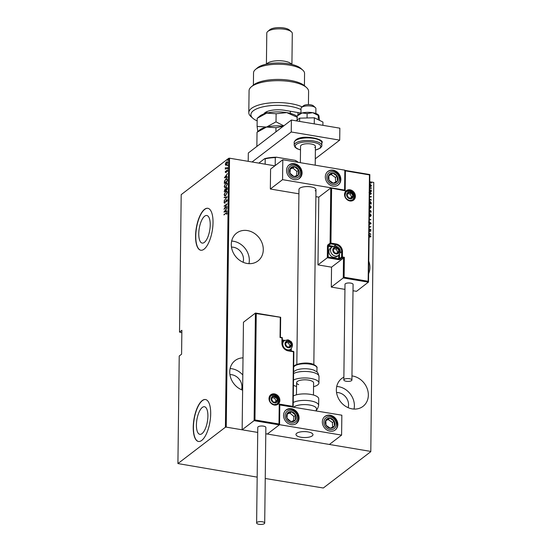 <?xml version="1.0" encoding="UTF-8"?>
<svg xmlns="http://www.w3.org/2000/svg" width="552" height="552" viewBox="0 0 552 552"><rect width="100%" height="100%" fill="white"/><g stroke="black" fill="none" stroke-linecap="round" stroke-linejoin="round"><path stroke-width="0.83" d="M368.626 273.688A17.54 15.014 52.6 0 0 369.909 267.623A17.54 15.014 52.6 0 0 368.777 261.158M343.868 377.154A17.54 15.014 52.6 0 0 341.695 378.499A17.54 15.014 52.6 0 0 336.361 389.746A17.54 15.014 52.6 0 0 345.731 406.396A17.54 15.014 52.6 0 0 363.016 406.362A17.54 15.014 52.6 0 0 368.35 395.122A17.54 15.014 52.6 0 0 351.969 375.912M354.011 409.066A17.54 15.014 52.6 0 0 354.384 405.81A17.54 15.014 52.6 0 0 336.734 386.483M243.025 357.862A17.54 15.014 52.6 0 0 235.076 360.58A17.54 15.014 52.6 0 0 229.742 371.827A17.54 15.014 52.6 0 0 242.625 390.188M242.811 375.008A17.54 15.014 52.6 0 0 230.108 368.563M263.283 249.704A17.54 15.014 52.6 0 0 253.913 233.061A17.54 15.014 52.6 0 0 236.629 233.089A17.54 15.014 52.6 0 0 231.295 244.329A17.54 15.014 52.6 0 0 240.665 260.979A17.54 15.014 52.6 0 0 257.95 260.951A17.54 15.014 52.6 0 0 263.283 249.704M248.945 263.656A17.54 15.014 52.6 0 0 249.318 260.392A17.54 15.014 52.6 0 0 231.667 241.072M201.997 433.644A13.993 5.334 -80.5 0 0 207.766 418.747A13.993 5.334 -80.5 0 0 204.475 406.734A13.993 5.334 -80.5 0 0 202.315 407.424A13.993 5.334 -80.5 0 0 196.553 422.321A13.993 5.334 -80.5 0 0 199.838 434.334A13.993 5.334 -80.5 0 0 201.997 433.644M204.337 242.404A13.993 5.334 -80.5 0 0 210.098 227.507A13.993 5.334 -80.5 0 0 206.814 215.494A13.993 5.334 -80.5 0 0 204.654 216.184A13.993 5.334 -80.5 0 0 198.892 231.081A13.993 5.334 -80.5 0 0 202.177 243.087A13.993 5.334 -80.5 0 0 204.337 242.404M204.061 249.18A21.259 8.101 -80.5 0 0 212.817 226.541A21.259 8.101 -80.5 0 0 207.821 208.29A21.259 8.101 -80.5 0 0 204.544 209.339A21.259 8.101 -80.5 0 0 195.781 231.978A21.259 8.101 -80.5 0 0 200.776 250.228A21.259 8.101 -80.5 0 0 204.061 249.18M207.925 208.311A21.259 8.101 -80.5 0 0 204.737 209.374A21.259 8.101 -80.5 0 0 195.988 231.888A21.259 8.101 -80.5 0 0 200.873 250.242M201.721 440.42A21.259 8.101 -80.5 0 0 210.484 417.781A21.259 8.101 -80.5 0 0 205.489 399.531A21.259 8.101 -80.5 0 0 202.204 400.579A21.259 8.101 -80.5 0 0 193.448 423.218A21.259 8.101 -80.5 0 0 198.444 441.469A21.259 8.101 -80.5 0 0 201.721 440.42M205.585 399.551A21.259 8.101 -80.5 0 0 202.405 400.614A21.259 8.101 -80.5 0 0 193.648 423.129A21.259 8.101 -80.5 0 0 198.541 441.483M231.488 247.117A11.164 9.556 -127.4 0 1 243.501 259.419A11.164 9.556 -127.4 0 1 243.066 262.248M229.929 374.608A11.164 9.556 -127.4 0 1 241.942 386.911A11.164 9.556 -127.4 0 1 241.507 389.74M336.554 392.527A11.164 9.556 -127.4 0 1 348.567 404.83A11.164 9.556 -127.4 0 1 348.133 407.659M274.861 165.814L229.535 158.196L226.244 427.131L225.402 427.234L228.687 158.3L181.201 194.635L179.524 332.09L181.85 332.725M369.723 183.712L371.482 185.548L371.068 186.369L369.681 186.783M369.674 189.812L371.337 190.447L369.64 190.164M369.198 192.386L369.964 192.365L371.386 193.51L370.702 194.283L370.247 193.959L370.778 193.421L369.509 192.758M369.019 192.517L371.386 193.51L370.702 194.283M370.247 193.959L370.778 193.421M369.516 200.562L371.185 202.75L371.172 204.033L369.474 203.75M369.171 209.525L371.082 211.154L371.068 212.258L369.378 211.975M369.295 218.951L370.978 219.765L369.281 219.931M369.281 219.537L369.667 219.503L369.288 219.337M369.164 229.225L370.861 229.515L370.854 229.867L369.164 229.584M369.198 226.458L370.889 226.824L369.191 227.389M368.584 234.772L370.951 236.139L370.157 237.008L369.64 236.704L370.254 235.994L368.515 235.117M370.599 236.746L370.157 237.008M369.805 236.58L370.157 236.249M265.243 478.487L323.313 488.002L370.799 451.667L373.766 182.436L369.743 181.76M370.482 451.37L265.788 433.775L329.378 444.463L341.598 435.114L341.847 415.194L279.602 404.926M280.616 317.317L256.252 313.577L254.955 419.955L242.142 429.801L257.722 432.423L226.244 427.131M369.143 230.922L370.841 230.764L370.841 231.15L369.143 231.316M369.115 233.31L370.806 234.041L370.799 234.427L369.109 233.696M369.253 221.807L371.11 223.291L370.792 223.891M369.109 221.945L371.11 223.291L369.612 224.284L369.267 223.877L370.413 223.167L369.274 222.166L368.605 222.201M370.095 223.615L370.413 223.167M369.364 213.031L371.206 215.232L370.661 216.294L369.316 216.826M369.467 204.806L371.31 207.007L370.758 208.076L369.419 208.601M369.564 196.691L371.261 196.526L371.254 196.919L369.557 197.078M369.536 199.072L371.22 199.803L371.213 200.19L369.529 199.465M370.841 191.71L370.282 191.254L370.847 190.992L371.413 191.447L370.668 191.841M370.282 191.254L370.847 190.992L371.234 191.578M370.882 188.404L370.323 187.949L370.889 187.687L371.448 188.142L370.709 188.536M370.323 187.949L370.889 187.687L371.275 188.273M370.944 183.036L370.385 182.588L370.958 182.326L371.517 182.774L370.772 183.174M370.385 182.588L370.958 182.326L371.344 182.912M179.524 332.09L181.877 330.289L181.587 354.198L179.227 355.999L177.917 463.57L257.177 477.135M373.766 182.436L370.799 451.667M225.402 427.234L177.917 463.57M226.7 162.067L227.638 162.557L226.472 165.048L225.685 165.227L225.326 164.323L225.713 162.861L227.148 161.605M226.472 165.048L225.982 165.276M227.541 167.504L225.306 169.216L225.361 167.663L226.03 168.236L227.541 167.504M225.554 167.932L226.417 168.298L227.182 167.787L226.796 167.725M226.196 172.617L225.23 172.196L225.561 171.148L225.802 172.203L226.906 170.113L227.541 170.527L227.231 171.637L226.913 170.464L225.809 172.548L225.23 172.196L225.809 172.548M225.506 172.003L226.085 172.252M226.948 170.589L227.293 170.182L226.906 170.113L227.541 170.527M227.521 170.789L226.913 170.464M227.389 179.807L227.376 181.09L224.319 183.43L224.457 181.194L225.927 178.834L226.858 178.489L227.389 179.807M226.603 187.839L227.286 188.211L227.272 189.315L224.215 191.654L225.002 189.019L225.644 188.984L226.913 187.397M225.175 189.281L225.878 189.025M227.182 196.822L224.105 200.949L226.596 197.23L224.147 197.678L224.147 197.285L227.182 196.822M227.065 206.572L224.002 209.263L226.444 204.647L224.043 206.137L227.093 203.798L224.657 208.408L227.065 206.572M227.038 213.369L225.968 213.341L223.933 214.894L226.003 212.962L227.058 213.107L226.693 214.376L226.796 212.541M223.967 212.037L227.044 207.821L226.058 209.532L226.037 211.271L227.01 211.099L227.003 211.485L223.967 212.037M226.582 199.99L227.217 200.259L226.534 202.011L226.906 200.493L226.396 200.086L224.705 203.15L224.008 202.708L224.533 201.238L224.319 202.508L224.698 202.798L226.844 199.569M227.196 200.542L226.396 200.086M224.705 203.15L224.36 202.763M224.319 202.508L224.988 202.846M225.699 195.574L224.754 195.905L224.105 194.69L225.733 191.289L226.644 190.957L227.314 192.2L225.699 195.574M225.796 187.349L224.857 187.68L224.202 186.466L225.837 183.071L226.741 182.74L227.417 183.975L225.796 187.349M224.388 177.799L227.465 173.583L226.472 175.294L226.451 177.033L227.424 176.861L227.417 177.247L224.388 177.799M227.307 169.009L227.314 168.298L227.41 168.905M227.348 165.703L227.355 164.986L227.445 165.6M227.41 160.342L227.424 159.625L227.514 160.239M228.687 158.3L229.535 158.196M224.319 214.604L223.939 214.542M226.203 213.169L226.962 212.651M224.395 211.961L224.692 211.561M227.003 211.23L226.037 211.271M226.051 210.008L224.56 211.54L226.113 211.285M226.113 211.395L225.727 211.326L225.74 209.953M224.56 211.54L225.727 211.326M224.422 206.2L224.043 206.137M225.037 208.47L224.657 208.408M227.293 200.555L226.782 200.148M225.092 203.212L224.395 202.77M224.705 202.577L225.085 202.867L224.705 202.577M224.533 197.602L224.147 197.285M224.54 197.354L227.141 196.878M224.961 195.905L224.498 195.015M226.12 191.358L226.831 191.02M227.307 191.903L226.465 191.385L225.727 191.647L224.416 194.435L224.968 195.477L225.699 195.215L227.003 192.455L226.465 191.385M224.968 195.477L225.878 195.415M225.388 189.088L226.03 189.046M227.286 188.046L226.43 187.922L225.83 190.067L226.962 189.198L226.43 187.922M225.388 189.439L225.906 190.13L225.002 189.37L224.533 191.054L225.906 190.081M224.912 191.123L224.533 191.054M225.665 189.343L225.002 189.37M226.21 190.13L225.83 190.067M225.057 187.687L224.602 186.79M226.223 183.133L226.934 182.795M227.403 183.678L226.948 183.23L225.83 183.423L224.519 186.21L225.071 187.252L225.802 186.99L227.1 184.23L226.561 183.167M225.071 187.252L225.982 187.19M226.313 178.903L227.038 178.551M227.376 179.365L226.624 178.924L227.01 179.359L225.92 179.193L224.74 181.187L224.636 182.836L227.065 180.973L227.01 179.359L227.383 179.421M225.016 182.898L224.636 182.836M224.816 177.723L225.112 177.33M227.424 176.999L226.451 177.033M226.472 175.771L224.974 177.302L226.534 177.047M226.527 177.157L226.141 177.095L226.161 175.715M224.974 177.302L226.141 177.095M227.652 170.809L227.3 170.527M227.445 168.912L227.707 168.36M225.692 168.919L225.313 168.857M226.016 168.67L225.637 168.608M226.03 168.67L225.671 168.146M225.94 167.994L226.417 168.298M227.486 165.607L227.741 165.055M226.072 165.296L225.713 164.392M226.9 161.895L227.327 161.681M227.755 162.833L226.893 162.254M226.789 164.744L226.003 164.862L226.665 164.875M226.506 162.184L225.602 164.116L226.479 164.689L227.362 162.771L226.506 162.184L227.383 162.088M227.548 160.246L227.81 159.694M369.095 235.035L370.951 236.139M370.778 236.27L369.985 237.139M369.461 236.836L369.978 236.387M369.143 231.04L370.841 230.764M369.115 233.517L370.806 234.041M369.164 229.39L370.861 229.515M369.198 226.617L370.889 226.741M370.93 223.422L370.696 223.953M369.095 224.015L370.24 223.298M369.281 219.655L369.667 219.503M369.288 219.158L370.751 219.793M369.364 213.251L371.206 215.232M371.034 215.363L370.571 216.363M369.322 216.453L369.957 216.094M369.322 216.377L370.509 215.128L369.357 213.465M368.998 209.656L371.082 211.154M370.909 211.285L370.896 212.23M369.378 211.782L370.206 211.92L370.385 211.257L369.171 209.877M369.378 211.616L370.378 211.789M369.461 205.027L371.31 207.007M371.13 207.145L370.668 208.138M369.419 208.235L370.054 207.869M369.426 208.159L370.613 206.903L369.461 205.247M369.516 200.776L371.185 202.75M371.013 202.888L370.999 204.005M369.481 203.557L370.302 203.695L370.482 203.081L370.323 201.859L369.509 201.004M369.481 203.391L370.475 203.564M369.564 196.809L371.261 196.526M369.529 199.279L371.22 199.803M371.213 193.648L370.53 194.414M370.075 194.097L370.599 193.552L370.075 194.097M370.102 191.392L370.675 191.13M369.647 189.971L371.337 190.088M370.144 188.08L370.716 187.818M369.723 183.913L371.482 185.548M371.31 185.679L370.978 186.431M369.688 186.507L370.433 186.169M369.688 186.397L370.875 185.444L369.716 184.099M370.213 182.719L370.778 182.457M265.139 164.185L265.202 158.831L264.677 158.645A21.687 7.576 0.7 0 1 276.483 157.203L295.099 160.335A21.687 7.576 0.7 0 1 298.094 162.205L298.239 162.329M258.826 163.123L264.677 158.645M276.483 157.203L275.296 157.603A22.328 7.797 -179.3 0 0 265.202 158.831M275.2 165.552L275.296 157.603M296.258 161.998L296.265 161.129L295.099 160.335M298.19 162.322A22.328 7.797 -179.3 0 0 296.265 161.129M315.22 190.854A8.508 2.974 -179.3 0 0 315.972 189.653A8.508 2.974 -179.3 0 0 309.272 186.666A8.508 2.974 -179.3 0 0 299.715 188.246A8.508 2.974 -179.3 0 0 298.963 189.446L296.824 364.348M340.839 179.476A8.508 7.279 -127.4 0 1 338.252 184.927A8.508 7.279 -127.4 0 1 329.875 184.941A8.508 7.279 -127.4 0 1 325.328 176.868A8.508 7.279 -127.4 0 1 327.916 171.417A8.508 7.279 -127.4 0 1 336.299 171.403A8.508 7.279 -127.4 0 1 340.839 179.476M286.557 170.354A8.508 7.279 52.6 0 0 291.104 178.42A8.508 7.279 52.6 0 0 299.481 178.406A8.508 7.279 52.6 0 0 302.068 172.955A8.508 7.279 52.6 0 0 297.528 164.882A8.508 7.279 52.6 0 0 289.144 164.903A8.508 7.279 52.6 0 0 286.557 170.354M282.562 179.662L282.803 159.742L344.841 170.161L344.593 190.088L282.562 179.662L270.342 189.012L298.908 193.814M368.149 281.278L368.467 282.175L343.261 277.939L344.11 277.235L368.149 281.278L369.454 174.901L345.414 170.858L345.172 190.778L330.765 188.004L318.801 197.154L315.889 196.664M282.803 159.742L270.583 169.091L270.342 189.012M312.225 435.88A8.508 2.974 0.7 0 1 302.668 437.46A8.508 2.974 0.7 0 1 295.969 434.472A8.508 2.974 0.7 0 1 296.721 433.272A8.508 2.974 0.7 0 1 306.277 431.692A8.508 2.974 0.7 0 1 312.977 434.679A8.508 2.974 0.7 0 1 312.225 435.88M283.562 415.38A8.508 7.279 -127.4 0 1 286.15 409.929A8.508 7.279 -127.4 0 1 294.533 409.915A8.508 7.279 -127.4 0 1 299.074 417.988A8.508 7.279 -127.4 0 1 296.486 423.439A8.508 7.279 -127.4 0 1 288.109 423.453A8.508 7.279 -127.4 0 1 283.562 415.38M337.845 424.502A8.508 7.279 52.6 0 0 333.304 416.429A8.508 7.279 52.6 0 0 324.921 416.443A8.508 7.279 52.6 0 0 322.34 421.894A8.508 7.279 52.6 0 0 326.881 429.967A8.508 7.279 52.6 0 0 335.257 429.953A8.508 7.279 52.6 0 0 337.845 424.502M341.598 435.114L279.567 424.688L279.809 404.768M279.567 424.688L267.347 434.038L279.305 424.888L254.106 420.652L255.417 313.081L243.46 322.23L242.142 429.801M301.565 107.419L303.559 105.722A5.313 1.856 0.7 0 1 309.81 104.694A5.313 1.856 0.7 0 1 313.426 105.846L315.371 107.585A7.445 2.601 -179.3 0 0 310.314 105.97A7.445 2.601 -179.3 0 0 301.565 107.419A7.445 2.601 -179.3 0 0 301.019 108.378L300.957 113.298M306.595 431.719A8.508 2.974 -179.3 0 0 295.969 434.472A8.508 2.974 -179.3 0 0 302.351 437.432A8.508 2.974 -179.3 0 0 312.977 434.679A8.508 2.974 -179.3 0 0 306.595 431.719M315.841 113.477L315.896 108.558A7.445 2.601 -179.3 0 0 315.371 107.585M256.252 313.577L255.562 313.053L280.671 317.276L280.43 337.196L281.989 337.858L280.05 337.534L280.292 317.614M254.955 419.955L278.995 423.991L279.305 424.888L279.602 404.823L279.236 404.071L292.808 406.355L293.119 407.245M331.6 188.501L330.931 243.08L336.168 243.963A7.017 6.003 -127.4 0 1 342.481 251.608L342.419 256.99L344.358 257.315L343.503 258.019L342.15 257.791L340.053 259.392A1.276 0.448 -179.3 0 1 338.369 259.599L327.315 257.743L317.98 264.884L331.545 267.168L343.503 258.019L343.261 277.939L331.303 287.088L344.945 289.379M331.545 267.168L331.303 287.088M344.834 170.361L369.833 174.563L368.522 282.031L356.502 291.325L353.004 290.738M318.801 197.154L317.98 264.884M345.414 170.858L344.579 170.361M345.172 190.778L344.476 190.261L330.765 188.004L330.089 243.184L327.991 244.791A1.276 0.483 -80.5 0 0 327.453 246.385L328.302 246.282L328.171 257.039L338.638 258.798L338.68 255.245M327.453 246.385L327.315 257.743L328.171 257.039M336.051 253.527A3.188 2.732 52.6 0 0 337.507 253.368A3.188 2.732 52.6 0 0 338.997 251.029A3.188 2.732 52.6 0 0 337.569 248.193A3.188 2.732 52.6 0 0 334.664 247.703A3.188 2.732 52.6 0 0 333.18 250.049A3.188 2.732 52.6 0 0 334.602 252.878A3.188 2.732 52.6 0 0 336.051 253.527M335.995 253.168L337.507 253.368L338.997 251.029L337.569 248.193L334.664 247.703L333.18 250.049L334.602 252.878L335.995 253.168M333.705 257.294A5.313 4.547 52.6 0 0 336.996 256.535L338.617 255.293A5.313 4.547 -127.4 0 1 335.326 256.052A5.313 4.547 -127.4 0 1 330.848 252.119A5.313 4.547 -127.4 0 1 332.159 246.847L330.531 248.089A5.313 4.547 52.6 0 0 329.227 253.361A5.313 4.547 52.6 0 0 333.705 257.294M336.879 253.299L337.686 252.029L336.265 249.193L333.939 248.807M337.686 252.029L338.997 251.029M336.265 249.193L337.569 248.193M333.353 248.704L334.664 247.703M288.282 347.305A3.188 2.732 52.6 0 0 289.738 347.146A3.188 2.732 52.6 0 0 291.228 344.807A3.188 2.732 52.6 0 0 289.807 341.971A3.188 2.732 52.6 0 0 286.895 341.481A3.188 2.732 52.6 0 0 285.412 343.827A3.188 2.732 52.6 0 0 286.833 346.656A3.188 2.732 52.6 0 0 288.282 347.305M288.227 346.946L289.738 347.146L291.228 344.807L289.807 341.971L286.895 341.481L285.412 343.827L286.833 346.656L288.227 346.946M288.82 350.582A5.313 4.547 52.6 0 0 289.227 350.313L290.849 349.071A5.313 4.547 -127.4 0 1 287.558 349.83A5.313 4.547 -127.4 0 1 283.079 345.897A5.313 4.547 -127.4 0 1 284.39 340.625L282.769 341.867A5.313 4.547 52.6 0 0 282.313 342.281M289.11 347.077L289.917 345.807L288.496 342.971L286.171 342.585M289.917 345.807L291.228 344.807M288.496 342.971L289.807 341.971M285.584 342.488L286.895 341.481M274.399 402.463A3.188 2.732 52.6 0 0 275.855 402.304A3.188 2.732 52.6 0 0 277.345 399.958A3.188 2.732 52.6 0 0 275.924 397.129A3.188 2.732 52.6 0 0 273.012 396.64A3.188 2.732 52.6 0 0 271.529 398.986A3.188 2.732 52.6 0 0 272.95 401.815A3.188 2.732 52.6 0 0 274.399 402.463M274.344 402.104L275.855 402.304L277.345 399.958L275.924 397.129L273.012 396.64L271.529 398.986L272.95 401.815L274.344 402.104M275.227 402.236L276.034 400.966L274.613 398.13L272.288 397.737M276.034 400.966L277.345 399.958M274.613 398.13L275.924 397.129M271.701 397.64L273.012 396.64M349.933 198.368A3.188 2.732 52.6 0 0 351.389 198.209A3.188 2.732 52.6 0 0 352.88 195.87A3.188 2.732 52.6 0 0 351.458 193.034A3.188 2.732 52.6 0 0 348.547 192.544A3.188 2.732 52.6 0 0 347.063 194.89A3.188 2.732 52.6 0 0 348.484 197.726A3.188 2.732 52.6 0 0 349.933 198.368M349.878 198.009L351.389 198.209L352.88 195.87L351.458 193.034L348.547 192.544L347.063 194.89L348.484 197.726L349.878 198.009M350.762 198.14L351.569 196.871L350.147 194.035L347.822 193.648M351.569 196.871L352.88 195.87M350.147 194.035L351.458 193.034M347.236 193.552L348.547 192.544M297.017 167.932A5.313 4.547 52.6 0 0 294.644 166.725A5.313 4.547 52.6 0 0 290.29 168.25A5.313 4.547 52.6 0 0 289.959 173.176A5.313 4.547 52.6 0 0 293.988 176.585A5.313 4.547 52.6 0 0 298.335 175.06A5.313 4.547 52.6 0 0 298.666 170.133A5.313 4.547 52.6 0 0 297.017 167.932M296.596 168.47L294.644 166.725L290.29 168.25L289.959 173.176L293.988 176.585L298.335 175.06L298.666 170.133L296.596 168.47M296.638 175.674L296.921 171.465L292.898 168.063L290.214 169.002M296.921 171.465L298.666 170.133M292.898 168.063L294.644 166.725M294.023 412.958A5.313 4.547 52.6 0 0 291.649 411.757A5.313 4.547 52.6 0 0 287.295 413.276A5.313 4.547 52.6 0 0 286.971 418.202A5.313 4.547 52.6 0 0 290.994 421.611A5.313 4.547 52.6 0 0 295.341 420.086A5.313 4.547 52.6 0 0 295.672 415.159A5.313 4.547 52.6 0 0 294.023 412.958M293.602 413.503L291.649 411.757L287.295 413.276L286.971 418.202L290.994 421.611L295.341 420.086L295.672 415.159L293.602 413.503M293.643 420.707L293.926 416.498L289.903 413.089L287.219 414.028M293.926 416.498L295.672 415.159M289.903 413.089L291.649 411.757M332.69 427.814A5.313 4.547 52.6 0 0 334.388 426.172A5.313 4.547 52.6 0 0 334.181 421.155A5.313 4.547 52.6 0 0 329.882 418.181A5.313 4.547 52.6 0 0 325.797 420.224A5.313 4.547 52.6 0 0 326.004 425.24A5.313 4.547 52.6 0 0 330.296 428.214A5.313 4.547 52.6 0 0 332.69 427.814M332.283 427.241L334.388 426.172L334.181 421.155L329.882 418.181L325.797 420.224L326.004 425.24L330.296 428.214L332.283 427.241M332.621 427.069L332.435 422.494L328.136 419.513L325.797 420.686M332.435 422.494L334.181 421.155M328.136 419.513L329.882 418.181M335.685 182.781A5.313 4.547 52.6 0 0 337.382 181.146A5.313 4.547 52.6 0 0 337.175 176.129A5.313 4.547 52.6 0 0 332.877 173.155A5.313 4.547 52.6 0 0 328.785 175.191A5.313 4.547 52.6 0 0 328.992 180.214A5.313 4.547 52.6 0 0 333.291 183.188A5.313 4.547 52.6 0 0 335.685 182.781M335.278 182.208L337.382 181.146L337.175 176.129L332.877 173.155L328.785 175.191L328.992 180.214L333.291 183.188L335.278 182.208M335.616 182.043L335.43 177.461L331.131 174.487L328.792 175.66M335.43 177.461L337.175 176.129M331.131 174.487L332.877 173.155M316.455 410.923L316.482 408.825A11.695 4.085 -179.3 0 0 307.271 404.713A11.695 4.085 -179.3 0 0 294.126 406.886A11.695 4.085 -179.3 0 0 293.843 407.128M293.229 402.477A13.821 4.83 0.7 0 1 308.775 400.642A13.821 4.83 0.7 0 1 318.649 405.396L318.732 398.889A13.821 4.83 -179.3 0 0 308.858 394.135A13.821 4.83 -179.3 0 0 293.312 395.97M293.609 371.641L296.334 370.075A11.695 4.085 0.7 0 1 314.088 370.247A11.695 4.085 0.7 0 1 314.192 370.295C316.137 371.972 317.572 370.295 319.008 376.443A13.821 4.83 -179.3 0 0 315.654 373.235A13.821 4.83 -179.3 0 0 293.588 373.525M298.666 384.654A8.508 2.974 0.7 0 1 296.603 382.681A8.508 2.974 0.7 0 1 302.165 379.962A8.508 2.974 0.7 0 1 311.549 380.908A8.508 2.974 0.7 0 1 313.612 382.888L313.46 395.018M296.555 386.483A13.821 4.83 0.7 0 1 294.637 385.82A13.821 4.83 0.7 0 1 293.443 385.248M293.505 380.031A13.821 4.83 0.7 0 1 315.572 379.741A13.821 4.83 0.7 0 1 318.925 382.95A13.821 4.83 0.7 0 1 313.564 386.69M264.339 523.648A4.036 1.414 -179.3 0 0 264.698 523.082A4.036 1.414 -179.3 0 0 261.51 521.661A4.036 1.414 -179.3 0 0 256.97 522.413A4.036 1.414 -179.3 0 0 256.618 522.979A4.036 1.414 -179.3 0 0 259.799 524.4A4.036 1.414 -179.3 0 0 264.339 523.648M264.698 523.082L265.864 427.462A4.036 1.414 -179.3 0 0 262.683 426.041A4.036 1.414 -179.3 0 0 258.143 426.793A4.036 1.414 -179.3 0 0 257.784 427.358L256.618 522.979M349.533 378.72A4.036 1.414 -179.3 0 0 343.834 379.942A4.036 1.414 -179.3 0 0 346.221 381.259A4.036 1.414 -179.3 0 0 351.914 380.038A4.036 1.414 -179.3 0 0 349.533 378.72M351.914 380.038L353.087 284.418A4.036 1.414 -179.3 0 0 350.706 283.1A4.036 1.414 -179.3 0 0 345.007 284.321L343.834 379.942M248.214 161.336L248.317 152.994L291.387 120.032L339.853 128.181L339.701 140.132L315.282 158.817M252.036 161.984L291.242 131.99L339.701 140.132M291.387 120.032L291.242 131.99M300.35 162.688L300.557 146.232A7.445 2.601 0.7 0 1 301.213 145.176A7.445 2.601 0.7 0 1 309.575 143.796A7.445 2.601 0.7 0 1 315.433 146.411A7.445 2.601 0.7 0 1 314.778 147.46M307.112 113.595L312.729 112.698A10.633 3.712 0.7 0 0 302.151 112.96L297.148 115.996L298.28 114.754A10.633 3.712 0.7 0 1 298.673 114.409A10.633 3.712 0.7 0 1 302.151 112.96L307.112 113.595L307.057 117.962M297.148 115.996L297.1 120.122M318.704 115.251L318.476 115.002A10.633 3.712 0.7 0 0 312.729 112.698L318.304 115.478L318.249 119.729M318.939 115.782L318.304 115.478L318.939 115.782L319.525 120.364M296.162 120.84L299.681 118.149L299.639 121.419M299.681 118.149L314.336 117.79L314.26 123.883M314.336 117.79L322.941 122.054L322.906 125.332M300.999 109.593A27.641 9.653 -179.3 0 0 275.793 105.342A27.641 9.653 -179.3 0 0 253.34 110.745A27.641 9.653 -179.3 0 0 252.85 118.266A27.641 9.653 -179.3 0 0 257.163 120.867M252.85 118.266L250.905 116.527A29.767 10.398 0.7 0 1 248.8 112.622A29.767 10.398 0.7 0 1 251.429 108.427A29.767 10.398 0.7 0 1 302.172 106.902M255.424 69.531L257.418 67.841A23.391 8.17 0.7 0 1 257.756 67.572A23.391 8.17 0.7 0 1 279.609 62.99A23.391 8.17 0.7 0 1 300.819 68.372L302.765 70.111A25.516 8.915 -179.3 0 0 279.629 64.239A25.516 8.915 -179.3 0 0 255.79 69.235A25.516 8.915 -179.3 0 0 255.424 69.531A25.516 8.915 -179.3 0 0 253.54 72.829L253.396 85.056M304.421 85.677L304.566 73.457A25.516 8.915 -179.3 0 0 302.765 70.111M266.692 64.087A12.758 4.457 0.7 0 1 267.52 63.225A12.758 4.457 0.7 0 1 280.526 60.761A12.758 4.457 0.7 0 1 291.635 64.391M269.576 29.932A10.633 3.712 0.7 0 1 269.721 29.808A10.633 3.712 0.7 0 1 269.873 29.684A10.633 3.712 0.7 0 1 279.809 27.6A10.633 3.712 0.7 0 1 289.448 30.049L291.401 31.788A12.758 4.457 -179.3 0 0 279.829 28.849A12.758 4.457 -179.3 0 0 267.913 31.347A12.758 4.457 -179.3 0 0 267.727 31.498A12.758 4.457 -179.3 0 0 266.788 33.148L266.409 64.149M291.918 64.46L292.298 33.458A12.758 4.457 -179.3 0 0 291.401 31.788M306.505 87.533A29.767 10.398 -179.3 0 0 278.96 80.675A29.767 10.398 -179.3 0 0 251.263 86.857L253.258 85.167A27.641 9.653 0.7 0 1 278.981 79.426A27.641 9.653 0.7 0 1 304.552 85.795L306.505 87.533A29.767 10.398 -179.3 0 1 308.596 91.183L308.43 104.618M251.263 86.857A29.767 10.398 -179.3 0 0 249.069 90.707L248.8 112.622M297.956 112.539L297.928 115.126M263.877 113.933A14.883 5.203 0.7 0 1 264.76 112.87A14.883 5.203 0.7 0 1 284.653 110.303L300.957 113.043M266.029 112.028A12.758 4.457 -179.3 0 0 265.809 112.829A12.758 4.457 -179.3 0 0 265.885 113.319M283.776 125.856L276.021 121.847L266.519 127.057A20.196 7.059 0.7 0 0 259.612 130.051L257.025 132.259L266.519 127.057L275.952 127.705L275.897 131.887M257.025 132.259L256.866 146.446M275.952 127.705L283.183 126.311M257.191 118.314L266.692 113.112A20.196 7.059 0.7 0 0 259.785 116.106L257.191 118.314L257.094 126.408L266.519 127.057A20.196 7.059 0.7 0 1 283.417 126.132M257.094 126.408L257.818 131.569M297.383 117.335L286.785 112.615L276.117 113.76L266.692 113.112A20.196 7.059 0.7 0 1 286.785 112.615A20.196 7.059 0.7 0 1 297.142 116.451M276.117 113.76L276.021 121.847M226.389 213.024L226.003 212.962M274.365 405.051A5.955 5.099 -127.4 0 1 269.01 398.558A5.955 5.099 -127.4 0 1 274.503 393.893A5.955 5.099 -127.4 0 1 279.864 400.386A5.955 5.099 -127.4 0 1 274.365 405.051M274.234 394.694A5.313 4.547 52.6 0 0 270.942 395.453C268.389 399.91 269.479 402.967 274.213 404.623L277.401 403.892A5.313 4.547 52.6 0 0 278.712 398.627A5.313 4.547 52.6 0 0 274.234 394.694M274.289 404.678A5.313 4.547 52.6 0 0 277.401 403.892M292.808 406.355L293.471 351.769L288.241 350.893A7.017 6.003 -127.4 0 1 281.92 343.24L281.989 337.858L282.362 338.072A0.635 0.635 0 0 0 281.83 337.431L281.734 337.465M278.995 423.991L279.236 404.071M290.89 350.934L290.911 349.023M284.301 340.694L282.334 340.363M282.307 338.162L282.3 343.447L281.92 343.24M282.244 343.537L282.3 343.447C282.61 347.167 284.542 349.499 288.082 350.458L288.241 350.893M287.985 350.492L293.319 351.341L293.795 352.066M293.215 351.369L293.319 351.341A0.635 0.635 0 0 1 293.85 351.976L293.174 407.01M350.037 189.798A5.955 5.099 -127.4 0 1 355.398 196.291A5.955 5.099 -127.4 0 1 349.899 200.956A5.955 5.099 -127.4 0 1 344.545 194.47A5.955 5.099 -127.4 0 1 350.037 189.798M349.823 200.59A5.313 4.547 52.6 0 0 352.935 199.803A5.313 4.547 52.6 0 0 354.246 194.532A5.313 4.547 52.6 0 0 349.768 190.599A5.313 4.547 52.6 0 0 346.477 191.358C343.924 195.815 345.014 198.872 349.747 200.528L352.935 199.803M344.358 257.315L344.11 277.235M334.312 245.978L335.899 244.764L330.662 243.88L328.571 245.481L333.194 246.261M340.239 252.788L341.64 251.712A6.376 5.458 52.6 0 0 335.899 244.764L336.168 243.963M339.535 254.341L339.48 258.695L341.578 257.094L341.64 251.712L342.481 251.608M332.069 246.916L328.302 246.282L328.571 245.481A0.635 0.545 52.6 0 1 327.991 244.791M342.15 257.791L342.419 256.99L341.578 257.094A0.635 0.545 52.6 0 0 342.15 257.791M340.053 259.392A0.635 0.545 -127.4 0 1 339.48 258.695L338.638 258.798L338.369 259.599M330.931 243.08L330.089 243.184A0.635 0.545 -127.4 0 0 330.662 243.88L330.931 243.08M336.044 253.92A3.616 3.091 52.6 0 0 339.383 251.091A3.616 3.091 52.6 0 0 336.127 247.151A3.616 3.091 52.6 0 0 332.794 249.98A3.616 3.091 52.6 0 0 336.044 253.92M288.275 347.705A3.616 3.091 52.6 0 0 291.615 344.869A3.616 3.091 52.6 0 0 288.358 340.929A3.616 3.091 52.6 0 0 285.025 343.758A3.616 3.091 52.6 0 0 288.275 347.705M274.392 402.856A3.616 3.091 52.6 0 0 277.732 400.027A3.616 3.091 52.6 0 0 274.475 396.088A3.616 3.091 52.6 0 0 271.142 398.917A3.616 3.091 52.6 0 0 274.392 402.856M349.927 198.768A3.616 3.091 52.6 0 0 353.266 195.932A3.616 3.091 52.6 0 0 350.009 191.992A3.616 3.091 52.6 0 0 346.677 194.828A3.616 3.091 52.6 0 0 349.927 198.768M297.769 166.89A6.803 5.824 52.6 0 0 289.165 167.297A6.803 5.824 52.6 0 0 290.856 176.419A6.803 5.824 52.6 0 0 299.467 176.012A6.803 5.824 52.6 0 0 297.769 166.89M294.775 411.916A6.803 5.824 52.6 0 0 286.171 412.323A6.803 5.824 52.6 0 0 287.861 421.452A6.803 5.824 52.6 0 0 296.472 421.045A6.803 5.824 52.6 0 0 294.775 411.916M333.422 429.104A6.803 5.824 52.6 0 0 335.326 420.583A6.803 5.824 52.6 0 0 326.763 417.291A6.803 5.824 52.6 0 0 324.859 425.813A6.803 5.824 52.6 0 0 333.422 429.104M324.583 416.726A8.508 7.279 -127.4 0 1 325.231 416.346M336.416 184.078A6.803 5.824 52.6 0 0 338.321 175.557A6.803 5.824 52.6 0 0 329.758 172.265A6.803 5.824 52.6 0 0 327.847 180.787A6.803 5.824 52.6 0 0 336.416 184.078M327.577 171.693A8.508 7.279 -127.4 0 1 328.226 171.32M293.595 367.701C291.49 364.603 306.422 360.932 313.75 364.52C316.413 366.052 317.497 367.204 316.979 367.984A11.695 4.085 -179.3 0 0 314.143 365.265A11.695 4.085 -179.3 0 0 301.806 363.906A11.695 4.085 -179.3 0 0 293.664 367.28M294.223 142.568C293.919 142.278 294.43 141.395 295.762 139.932C302.551 133.929 325.604 139.297 321.857 142.899A13.821 4.83 -179.3 0 0 310.969 138.048A13.821 4.83 -179.3 0 0 295.437 140.615A13.821 4.83 -179.3 0 0 294.223 142.568L294.188 145.155A13.821 4.83 0.7 0 1 295.41 143.203A13.821 4.83 0.7 0 1 310.935 140.636A13.821 4.83 0.7 0 1 321.83 145.493C322.126 145.79 321.609 146.666 320.284 148.122L315.392 150.13M315.392 150.027A12.758 4.457 -179.3 0 0 319.629 148.274A12.758 4.457 -179.3 0 0 313.232 142.312A12.758 4.457 -179.3 0 0 296.362 144.362A12.758 4.457 -179.3 0 0 300.509 149.847M226.672 199.99L227.058 200.059M224.492 202.874L224.878 202.943M225.644 172.258L226.03 172.321M227.093 170.402L227.479 170.464M225.768 168.277L226.154 168.339M296.452 394.811L296.603 382.681M313.833 364.555L315.972 189.653M315.433 146.411L315.206 165.186M282.341 339.963L284.77 340.37M290.98 341.412L291.38 341.867M291.297 348.678L291.263 350.996M338.617 255.293C341.529 251.243 340.556 248.145 335.713 246.006L332.159 246.847M290.849 349.071C293.761 345.021 292.788 341.923 287.944 339.784L284.39 340.625M276.966 404.23C279.878 400.172 278.905 397.081 274.061 394.942L270.508 395.784M352.5 200.135C355.412 196.084 354.439 192.986 349.595 190.847L346.042 191.696M298.784 178.945C302.579 174.894 302.379 170.623 298.17 166.124C294.865 163.599 291.622 163.371 288.448 165.434M295.789 423.971C299.584 419.92 299.384 415.649 295.175 411.15C291.87 408.632 288.627 408.397 285.453 410.46M334.56 430.484C341.957 425.392 333.091 411.889 325.307 416.305L324.224 416.981M337.555 185.458C344.952 180.366 336.085 166.863 328.302 171.272L327.219 171.948M318.649 405.396C317.869 408.39 317.027 409.95 316.137 410.074M319.008 376.443L318.925 382.95M316.979 367.984L316.931 371.979M321.857 142.899L321.83 145.493M300.509 149.944L297.045 148.702L295.051 147.246L294.188 145.155M269.721 29.808L267.727 31.498M266.892 111.621L266.871 113.07M290.283 111.249L290.255 113.353"/></g></svg>
